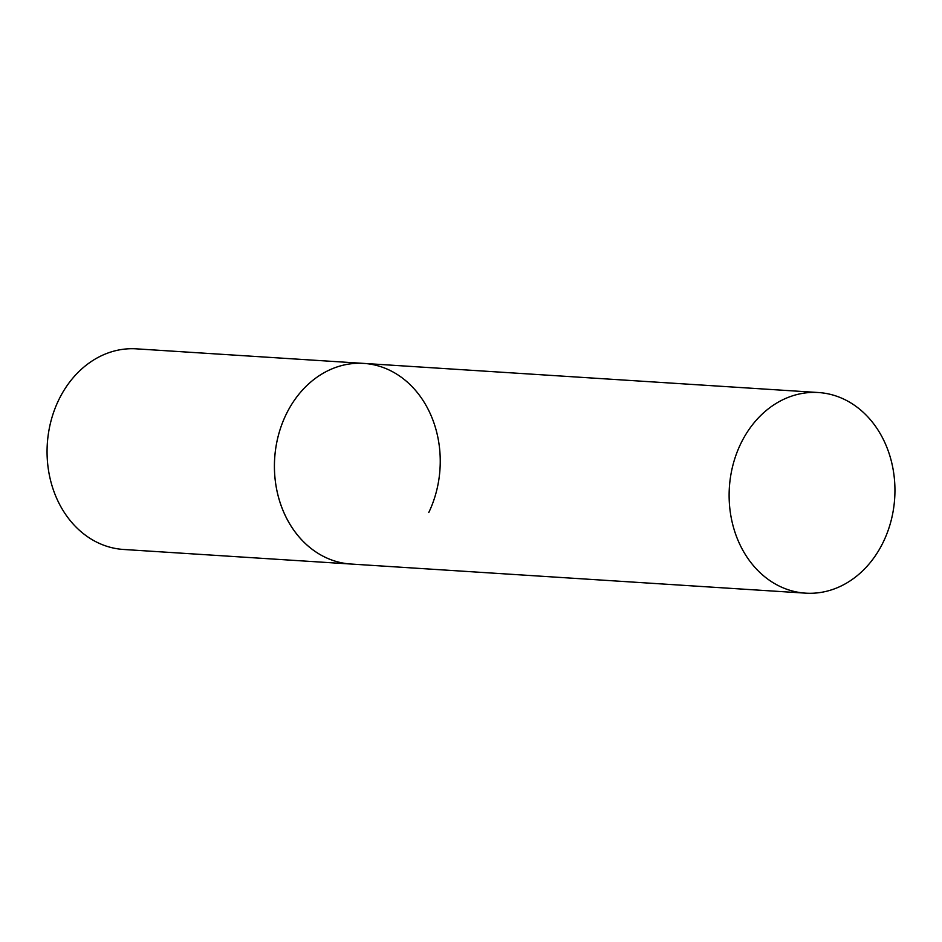 <?xml version="1.0" encoding="UTF-8"?>
<svg xmlns="http://www.w3.org/2000/svg" width="942" height="942" viewBox="0 0 942 942"><rect width="100%" height="100%" fill="white"/><g stroke="black" fill="none" stroke-linecap="round" stroke-linejoin="round"><path stroke-width="1.41" d="M805.61 593.154A100.523 82.825 93.7 0 0 891.12 520.608A100.523 82.825 93.7 0 0 854.1 405.036A100.523 82.825 93.7 0 0 818.457 392.531A100.523 82.825 93.7 0 0 732.947 465.077A100.523 82.825 93.7 0 0 769.955 580.649A100.523 82.825 93.7 0 0 805.61 593.154L123.555 549.469A100.523 82.825 -86.3 0 1 58.534 400.35A100.523 82.825 -86.3 0 1 136.413 348.846L363.753 363.4A100.523 82.825 93.7 0 0 278.243 435.958A100.523 82.825 93.7 0 0 315.264 551.517A100.523 82.825 93.7 0 0 350.907 564.034A100.523 82.825 -86.3 0 1 285.885 414.916A100.523 82.825 -86.3 0 1 363.753 363.4A100.523 82.825 -86.3 0 1 428.775 512.519M363.753 363.4L818.457 392.531"/></g></svg>
